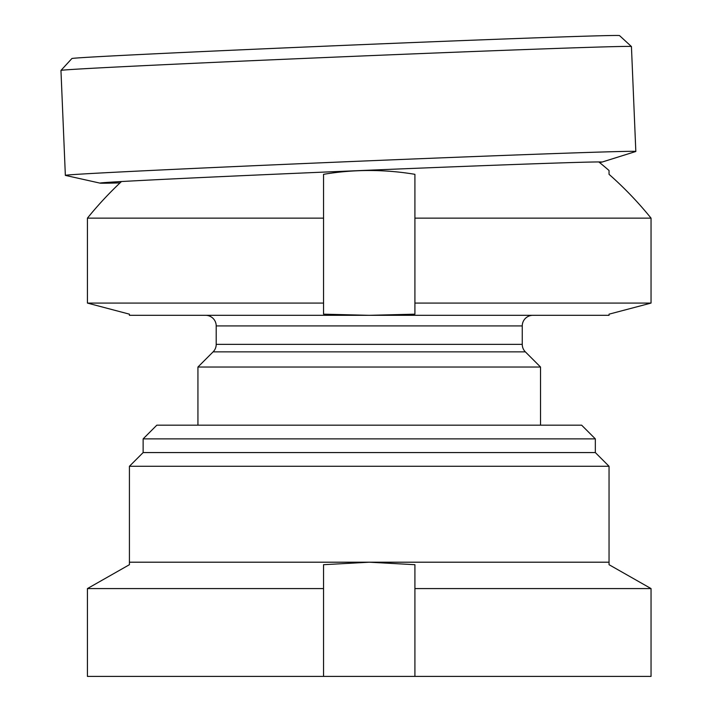<?xml version="1.0" encoding="UTF-8"?>
<svg xmlns="http://www.w3.org/2000/svg" width="712" height="712" viewBox="0 0 712 712"><rect width="100%" height="100%" fill="white"/><g stroke="black" fill="none" stroke-linecap="round" stroke-linejoin="round"><path stroke-width="1.07" d="M323.551 588.575L323.551 676.4L87.425 676.4L87.425 588.575L323.551 588.575L323.551 564.696L369.234 562.204L609.045 562.204L609.045 466.28L129.424 466.28L129.424 562.204L369.234 562.204L414.909 564.696L414.909 588.575L651.044 588.575L609.045 564.696L609.045 562.204M129.424 466.28L143.13 452.574L595.339 452.574L609.045 466.28M595.339 452.574L595.339 438.877L143.13 438.877L143.13 452.574M143.13 438.877L156.827 425.171L581.633 425.171L595.339 438.877M87.425 676.4L87.425 588.575L129.424 564.696L129.424 562.204M323.551 676.4L651.044 676.4L651.044 588.575L609.045 564.696M87.425 588.575L129.424 564.696M414.909 676.4L414.909 588.575M599.397 162.407A251.229 1.629 177.6 0 0 601.916 162.114A251.229 1.629 177.6 0 0 418.852 168.174A251.229 1.629 177.6 0 0 133.616 180.875A251.229 1.629 177.6 0 0 100.036 183.135A251.229 1.629 177.6 0 0 120.043 182.895M601.916 162.114L635.745 151.514A285.485 1.851 177.6 0 0 635.825 151.46A285.485 1.851 177.6 0 0 424.405 158.536A285.485 1.851 177.6 0 0 103.596 172.829A285.485 1.851 177.6 0 0 65.353 175.357A285.485 1.851 177.6 0 0 65.433 175.401L100.036 183.135M635.825 151.46L631.437 46.547A285.485 1.851 177.6 0 0 631.428 46.529A285.485 1.851 177.6 0 0 419.119 53.649A285.485 1.851 177.6 0 0 99.199 67.907A285.485 1.851 177.6 0 0 60.965 70.426A285.485 1.851 177.6 0 0 60.956 70.435L65.353 175.357M631.428 46.529L619.538 35.6A274.067 1.771 177.6 0 0 415.728 42.435A274.067 1.771 177.6 0 0 108.607 56.123A274.067 1.771 177.6 0 0 71.894 58.535L60.965 70.426M205.608 315.318A10.6 10.6 0 0 1 216.208 325.927L522.252 325.927A10.6 10.6 0 0 1 532.861 315.318M216.208 325.927L216.208 344.368L522.252 344.368L522.252 325.927M216.208 344.368A10.6 10.6 0 0 1 213.102 351.862L197.936 367.027L540.524 367.027L525.358 351.862A10.6 10.6 0 0 1 522.252 344.368M540.524 425.171L540.524 367.027M197.936 425.171L197.936 367.027M609.045 170.515L609.045 174.324L609.045 170.515A365.425 365.425 0 0 0 598.819 161.944M121.485 181.533A362.559 362.559 0 0 0 87.425 218.139L323.551 218.139L323.551 314.17L369.234 315.318L609.045 315.318L609.045 314.17L651.044 303.081L609.045 314.17M609.045 174.324A362.559 362.559 0 0 1 651.044 218.139L414.909 218.139L414.909 174.324A275.731 275.731 0 0 0 323.551 174.324L323.551 218.139M414.909 218.139L414.909 303.081L651.044 303.081L651.044 218.139M414.909 303.081L414.909 314.17L369.234 315.318L129.424 315.318L129.424 314.17L87.425 303.081L323.551 303.081M87.425 303.081L87.425 218.139L87.425 303.081L129.424 314.17M213.102 351.862L525.358 351.862"/></g></svg>
